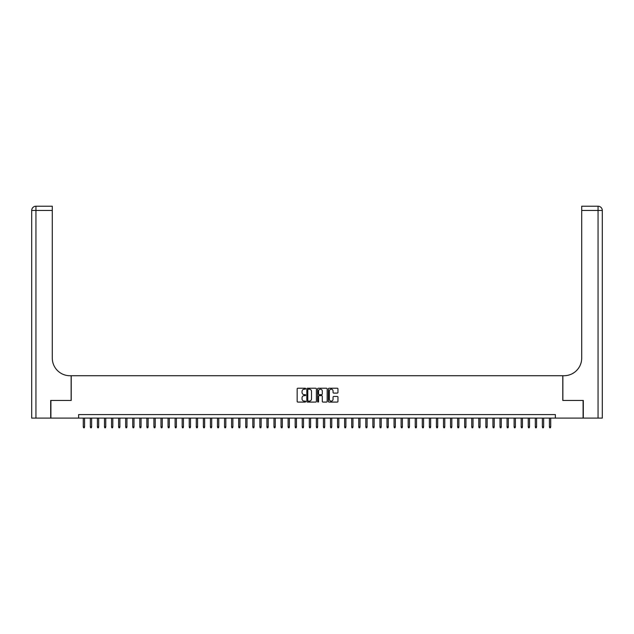 <?xml version="1.0" encoding="UTF-8"?>
<svg xmlns="http://www.w3.org/2000/svg" width="634" height="634" viewBox="0 0 634 634"><rect width="100%" height="100%" fill="white"/><g stroke="black" fill="none" stroke-linecap="round" stroke-linejoin="round"><path stroke-width="0.95" d="M305.699 388.705A0.483 0.483 0 0 0 305.216 388.214L297.845 388.214A0.689 0.689 0 0 0 297.156 388.911L297.156 401.385A0.689 0.689 0 0 0 297.845 402.083L305.216 402.083A0.483 0.483 0 0 0 305.699 401.599A0.483 0.483 0 0 0 305.216 401.108L304.265 401.108A2.219 2.219 0 0 1 302.046 398.889L302.046 397.851A2.219 2.219 0 0 1 304.265 395.632L305.216 395.632A0.483 0.483 0 0 0 305.699 395.148A0.483 0.483 0 0 0 305.216 394.665L304.265 394.665A2.219 2.219 0 0 1 302.046 392.446L302.046 391.408A2.219 2.219 0 0 1 304.265 389.189L305.216 389.189A0.483 0.483 0 0 0 305.699 388.705M337.264 393.104A0.689 0.689 0 0 0 337.954 392.414L337.954 388.911A0.689 0.689 0 0 0 337.264 388.214L329.078 388.214A0.689 0.689 0 0 0 328.388 388.911L328.388 401.385A0.689 0.689 0 0 0 329.078 402.083L337.264 402.083A0.689 0.689 0 0 0 337.954 401.385L337.954 397.161A0.689 0.689 0 0 0 337.264 396.464L333.761 396.464A0.689 0.689 0 0 0 333.064 397.161L333.064 399.254A1.854 1.854 0 0 1 331.21 401.108A1.854 1.854 0 0 1 329.355 399.254L329.355 391.043A1.854 1.854 0 0 1 331.21 389.189A1.854 1.854 0 0 1 333.064 391.043L333.064 392.414A0.689 0.689 0 0 0 333.761 393.104L337.264 393.104M78.632 418.107L50.91 418.107L50.91 400.45L71.214 400.45L71.214 375.724L562.786 375.724L562.786 400.45L583.09 400.45L583.09 418.107L555.368 418.107L555.368 414.573L78.632 414.573L78.632 418.107L555.368 418.107M316.39 388.911A0.689 0.689 0 0 0 315.7 388.214L307.522 388.214A0.689 0.689 0 0 0 306.824 388.911L306.824 401.385A0.689 0.689 0 0 0 307.522 402.083L315.7 402.083A0.689 0.689 0 0 0 316.39 401.385L316.39 388.911M318.3 388.214L326.478 388.214A0.689 0.689 0 0 1 327.176 388.911L327.176 401.385A0.689 0.689 0 0 1 326.478 402.083L322.975 402.083A0.689 0.689 0 0 1 322.286 401.385L322.286 396.329A0.689 0.689 0 0 0 321.596 395.632L319.267 395.632A0.689 0.689 0 0 0 318.577 396.329L318.577 401.599A0.483 0.483 0 0 1 318.094 402.083A0.483 0.483 0 0 1 317.61 401.599L317.61 388.911A0.689 0.689 0 0 1 318.3 388.214M308.282 389.189A0.483 0.483 0 0 0 307.799 389.672L307.799 400.625A0.483 0.483 0 0 0 308.282 401.108L309.289 401.108A2.219 2.219 0 0 0 311.508 398.889L311.508 391.408A2.219 2.219 0 0 0 309.289 389.189L308.282 389.189M322.286 391.075A1.854 1.854 0 0 0 320.432 389.221A1.854 1.854 0 0 0 318.577 391.075L318.577 393.968A0.689 0.689 0 0 0 319.267 394.665L321.596 394.665A0.689 0.689 0 0 0 322.286 393.968L322.286 391.075M84.568 426.864L84.282 427.776L83.577 427.776L83.292 426.864L84.568 426.864L84.568 418.107M83.292 426.864L83.292 418.107M50.696 400.45L71.143 400.45L71.143 375.724L69.946 375.724A17.657 17.657 0 0 1 52.289 358.067L52.289 210.456L35.94 210.456L35.94 418.107L50.696 418.107L50.696 400.45M35.94 418.107L31.7 418.107L31.7 210.456A4.24 4.24 0 0 1 35.94 206.224L52.289 206.224L52.289 210.456M52.289 206.224L35.94 206.224A4.24 4.24 0 0 0 31.7 210.456L35.94 210.456L35.94 206.224M69.946 375.724A17.657 17.657 0 0 1 52.289 358.067M602.3 418.107L602.3 210.456L602.3 418.107L583.304 418.107L583.304 400.45L562.857 400.45L562.857 375.724L564.054 375.724A17.657 17.657 0 0 0 581.711 358.067L581.711 206.224L598.06 206.224L581.711 206.224M598.06 418.107L598.06 210.456L602.3 210.456L602.3 375.724L602.3 210.456A4.24 4.24 0 0 0 598.06 206.224L598.06 210.456L581.711 210.456M564.054 375.724A17.657 17.657 0 0 0 581.711 358.067M91.629 426.864L91.344 427.776L90.638 427.776L90.353 426.864L91.629 426.864L91.629 418.107M90.353 426.864L90.353 418.107M98.69 426.864L98.405 427.776L97.699 427.776L97.422 426.864L98.69 426.864L98.69 418.107M97.422 426.864L97.422 418.107M105.751 426.864L105.474 427.776L104.761 427.776L104.483 426.864L105.751 426.864L105.751 418.107M104.483 426.864L104.483 418.107M112.812 426.864L112.535 427.776L111.83 427.776L111.544 426.864L112.812 426.864L112.812 418.107M111.544 426.864L111.544 418.107M119.881 426.864L119.596 427.776L118.891 427.776L118.606 426.864L119.881 426.864L119.881 418.107M118.606 426.864L118.606 418.107M126.943 426.864L126.657 427.776L125.952 427.776L125.667 426.864L126.943 426.864L126.943 418.107M125.667 426.864L125.667 418.107M134.004 426.864L133.719 427.776L133.013 427.776L132.736 426.864L134.004 426.864L134.004 418.107M132.736 426.864L132.736 418.107M141.065 426.864L140.788 427.776L140.074 427.776L139.797 426.864L141.065 426.864L141.065 418.107M139.797 426.864L139.797 418.107M148.126 426.864L147.849 427.776L147.143 427.776L146.858 426.864L148.126 426.864L148.126 418.107M146.858 426.864L146.858 418.107M155.195 426.864L154.91 427.776L154.205 427.776L153.919 426.864L155.195 426.864L155.195 418.107M153.919 426.864L153.919 418.107M162.256 426.864L161.971 427.776L161.266 427.776L160.981 426.864L162.256 426.864L162.256 418.107M160.981 426.864L160.981 418.107M169.318 426.864L169.032 427.776L168.327 427.776L168.05 426.864L169.318 426.864L169.318 418.107M168.05 426.864L168.05 418.107M176.379 426.864L176.101 427.776L175.388 427.776L175.111 426.864L176.379 426.864L176.379 418.107M175.111 426.864L175.111 418.107M183.44 426.864L183.163 427.776L182.457 427.776L182.172 426.864L183.44 426.864L183.44 418.107M182.172 426.864L182.172 418.107M190.509 426.864L190.224 427.776L189.518 427.776L189.233 426.864L190.509 426.864L190.509 418.107M189.233 426.864L189.233 418.107M197.57 426.864L197.285 427.776L196.58 427.776L196.294 426.864L197.57 426.864L197.57 418.107M196.294 426.864L196.294 418.107M204.631 426.864L204.346 427.776L203.641 427.776L203.363 426.864L204.631 426.864L204.631 418.107M203.363 426.864L203.363 418.107M211.693 426.864L211.415 427.776L210.702 427.776L210.425 426.864L211.693 426.864L211.693 418.107M210.425 426.864L210.425 418.107M218.754 426.864L218.476 427.776L217.771 427.776L217.486 426.864L218.754 426.864L218.754 418.107M217.486 426.864L217.486 418.107M225.823 426.864L225.538 427.776L224.832 427.776L224.547 426.864L225.823 426.864L225.823 418.107M224.547 426.864L224.547 418.107M232.884 426.864L232.599 427.776L231.893 427.776L231.608 426.864L232.884 426.864L232.884 418.107M231.608 426.864L231.608 418.107M239.945 426.864L239.66 427.776L238.955 427.776L238.677 426.864L239.945 426.864L239.945 418.107M238.677 426.864L238.677 418.107M247.006 426.864L246.729 427.776L246.016 427.776L245.738 426.864L247.006 426.864L247.006 418.107M245.738 426.864L245.738 418.107M254.068 426.864L253.79 427.776L253.085 427.776L252.8 426.864L254.068 426.864L254.068 418.107M252.8 426.864L252.8 418.107M261.137 426.864L260.851 427.776L260.146 427.776L259.861 426.864L261.137 426.864L261.137 418.107M259.861 426.864L259.861 418.107M268.198 426.864L267.913 427.776L267.207 427.776L266.922 426.864L268.198 426.864L268.198 418.107M266.922 426.864L266.922 418.107M275.259 426.864L274.974 427.776L274.268 427.776L273.991 426.864L275.259 426.864L275.259 418.107M273.991 426.864L273.991 418.107M282.32 426.864L282.043 427.776L281.33 427.776L281.052 426.864L282.32 426.864L282.32 418.107M281.052 426.864L281.052 418.107M289.381 426.864L289.104 427.776L288.399 427.776L288.113 426.864L289.381 426.864L289.381 418.107M288.113 426.864L288.113 418.107M296.45 426.864L296.165 427.776L295.46 427.776L295.175 426.864L296.45 426.864L296.45 418.107M295.175 426.864L295.175 418.107M303.512 426.864L303.226 427.776L302.521 427.776L302.236 426.864L303.512 426.864L303.512 418.107M302.236 426.864L302.236 418.107M310.573 426.864L310.288 427.776L309.582 427.776L309.305 426.864L310.573 426.864L310.573 418.107M309.305 426.864L309.305 418.107M317.634 426.864L317.357 427.776L316.643 427.776L316.366 426.864L317.634 426.864L317.634 418.107M316.366 426.864L316.366 418.107M324.695 426.864L324.418 427.776L323.712 427.776L323.427 426.864L324.695 426.864L324.695 418.107M323.427 426.864L323.427 418.107M331.764 426.864L331.479 427.776L330.774 427.776L330.488 426.864L331.764 426.864L331.764 418.107M330.488 426.864L330.488 418.107M338.825 426.864L338.54 427.776L337.835 427.776L337.55 426.864L338.825 426.864L338.825 418.107M337.55 426.864L337.55 418.107M345.887 426.864L345.601 427.776L344.896 427.776L344.619 426.864L345.887 426.864L345.887 418.107M344.619 426.864L344.619 418.107M352.948 426.864L352.67 427.776L351.957 427.776L351.68 426.864L352.948 426.864L352.948 418.107M351.68 426.864L351.68 418.107M360.009 426.864L359.732 427.776L359.026 427.776L358.741 426.864L360.009 426.864L360.009 418.107M358.741 426.864L358.741 418.107M367.078 426.864L366.793 427.776L366.087 427.776L365.802 426.864L367.078 426.864L367.078 418.107M365.802 426.864L365.802 418.107M374.139 426.864L373.854 427.776L373.149 427.776L372.863 426.864L374.139 426.864L374.139 418.107M372.863 426.864L372.863 418.107M381.2 426.864L380.915 427.776L380.21 427.776L379.932 426.864L381.2 426.864L381.2 418.107M379.932 426.864L379.932 418.107M388.262 426.864L387.984 427.776L387.271 427.776L386.994 426.864L388.262 426.864L388.262 418.107M386.994 426.864L386.994 418.107M395.323 426.864L395.045 427.776L394.34 427.776L394.055 426.864L395.323 426.864L395.323 418.107M394.055 426.864L394.055 418.107M402.392 426.864L402.107 427.776L401.401 427.776L401.116 426.864L402.392 426.864L402.392 418.107M401.116 426.864L401.116 418.107M409.453 426.864L409.168 427.776L408.462 427.776L408.177 426.864L409.453 426.864L409.453 418.107M408.177 426.864L408.177 418.107M416.514 426.864L416.229 427.776L415.524 427.776L415.246 426.864L416.514 426.864L416.514 418.107M415.246 426.864L415.246 418.107M423.575 426.864L423.298 427.776L422.585 427.776L422.307 426.864L423.575 426.864L423.575 418.107M422.307 426.864L422.307 418.107M430.637 426.864L430.359 427.776L429.654 427.776L429.369 426.864L430.637 426.864L430.637 418.107M429.369 426.864L429.369 418.107M437.706 426.864L437.42 427.776L436.715 427.776L436.43 426.864L437.706 426.864L437.706 418.107M436.43 426.864L436.43 418.107M444.767 426.864L444.482 427.776L443.776 427.776L443.491 426.864L444.767 426.864L444.767 418.107M443.491 426.864L443.491 418.107M451.828 426.864L451.543 427.776L450.837 427.776L450.56 426.864L451.828 426.864L451.828 418.107M450.56 426.864L450.56 418.107M458.889 426.864L458.612 427.776L457.899 427.776L457.621 426.864L458.889 426.864L458.889 418.107M457.621 426.864L457.621 418.107M465.95 426.864L465.673 427.776L464.968 427.776L464.682 426.864L465.95 426.864L465.95 418.107M464.682 426.864L464.682 418.107M473.019 426.864L472.734 427.776L472.029 427.776L471.744 426.864L473.019 426.864L473.019 418.107M471.744 426.864L471.744 418.107M480.081 426.864L479.795 427.776L479.09 427.776L478.805 426.864L480.081 426.864L480.081 418.107M478.805 426.864L478.805 418.107M487.142 426.864L486.857 427.776L486.151 427.776L485.874 426.864L487.142 426.864L487.142 418.107M485.874 426.864L485.874 418.107M494.203 426.864L493.926 427.776L493.212 427.776L492.935 426.864L494.203 426.864L494.203 418.107M492.935 426.864L492.935 418.107M501.264 426.864L500.987 427.776L500.281 427.776L499.996 426.864L501.264 426.864L501.264 418.107M499.996 426.864L499.996 418.107M508.333 426.864L508.048 427.776L507.343 427.776L507.057 426.864L508.333 426.864L508.333 418.107M507.057 426.864L507.057 418.107M515.394 426.864L515.109 427.776L514.404 427.776L514.119 426.864L515.394 426.864L515.394 418.107M514.119 426.864L514.119 418.107M522.456 426.864L522.17 427.776L521.465 427.776L521.188 426.864L522.456 426.864L522.456 418.107M521.188 426.864L521.188 418.107M529.517 426.864L529.239 427.776L528.526 427.776L528.249 426.864L529.517 426.864L529.517 418.107M528.249 426.864L528.249 418.107M536.578 426.864L536.301 427.776L535.595 427.776L535.31 426.864L536.578 426.864L536.578 418.107M535.31 426.864L535.31 418.107M543.647 426.864L543.362 427.776L542.656 427.776L542.371 426.864L543.647 426.864L543.647 418.107M542.371 426.864L542.371 418.107M550.708 426.864L550.423 427.776L549.718 427.776L549.432 426.864L550.708 426.864L550.708 418.107M549.432 426.864L549.432 418.107"/></g></svg>
